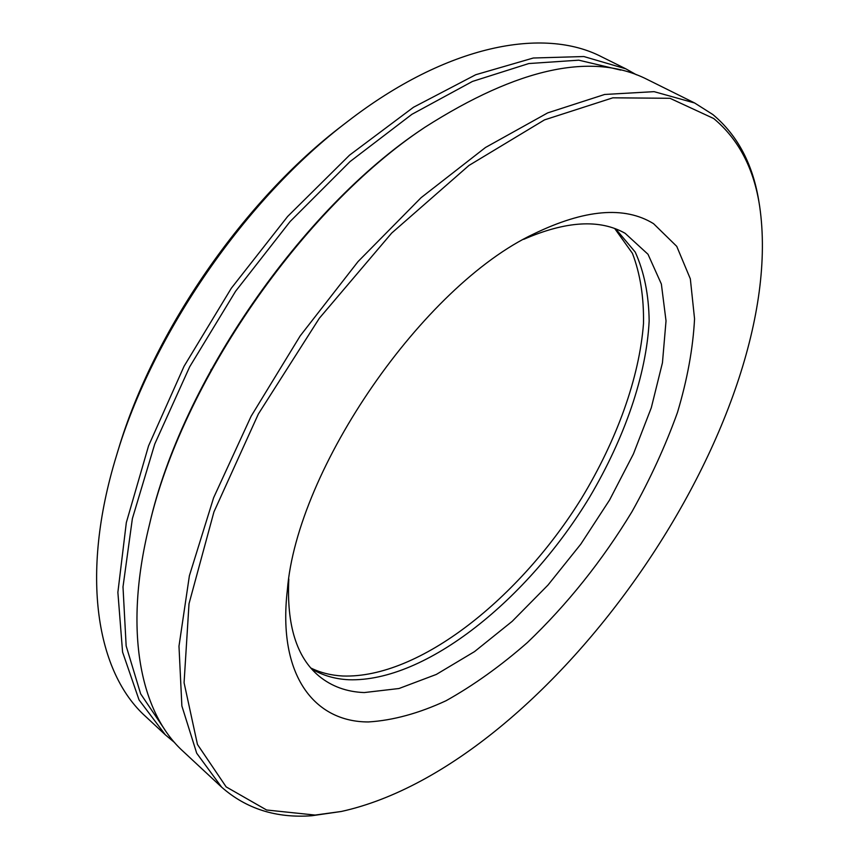 <?xml version="1.0" encoding="UTF-8"?>
<svg xmlns="http://www.w3.org/2000/svg" width="859" height="859" viewBox="0 0 859 859"><rect width="100%" height="100%" fill="white"/><g stroke="black" fill="none" stroke-linecap="round" stroke-linejoin="round"><path stroke-width="1.29" d="M116.416 455.861L118.188 450.052C153.17 331.52 244.203 199.857 342.73 125.264L347.541 121.559C246.254 198.204 152.354 334.033 116.416 455.861C79.49 576.314 97.056 672.93 145.6 716.46L165.39 734.864L139.04 699.902L122.579 652.088L117.876 592.334L126.327 522.605L148.543 445.907L184.062 366.267L231.307 288.248L287.615 216.489L349.581 155.125L413.48 107.268L475.746 74.722L533.299 58.015L583.841 56.533L625.857 68.838L636.422 74.787M211.335 369.263L210.938 369.993M625.857 68.838L601.665 56.834C543.79 26.79 447.195 44.475 347.541 121.559M174.678 742.638L165.39 734.864M620.767 70.105L578.751 60.173L528.822 63.545L472.461 81.433L411.901 114.322L350.01 161.61L290.095 221.547L235.613 291.222L189.678 366.804L154.76 444.017L132.372 518.632L122.998 586.901L126.155 645.947L140.651 693.847L164.778 729.656M341.313 811.476L311.828 815.739C276.287 818.369 246.222 808.834 221.611 787.134L196.7 753.214L181.872 705.958L178.983 646.183L189.388 575.755L213.623 497.737L251.139 416.207L300.199 335.88L358.02 261.608L421.06 197.71L485.485 147.49L547.698 112.883L604.639 94.469L654.096 91.655L694.63 102.983L712.852 114.537C737.967 135.55 753.407 165.132 759.173 203.272L759.667 206.364C753.944 168.547 738.622 139.265 713.7 118.521L669.977 98.291L612.854 97.819L544.52 119.873L468.95 165.465L391.683 233.079L319.333 318.259L258.355 414.006L213.934 511.921L189.012 603.737L184.073 682.712L197.452 744.442L226.153 786.887L266.58 809.994L315.124 815.062L341.313 811.476C551.596 765.197 790.645 419.439 759.667 206.364M694.63 102.983L647.461 79.565C592.699 51.647 518.439 67.593 424.711 127.4C302.561 208.232 181.625 383.168 149.133 525.987C123.17 631.816 140.715 712.884 183.053 751.281L221.611 787.134M523.711 239.339C565.963 220.946 599.765 218.938 625.116 233.294L648.008 254.275L661.366 284.039L666.026 320.89L662.45 362.766L651.305 407.735L633.394 454.014L609.589 499.992L580.802 544.144L547.988 585.065L512.189 621.336L474.544 651.594L436.329 674.433L399.006 688.51L364.237 692.569C346.692 691.903 331.606 686.416 318.99 676.087C296.591 657.436 286.541 625.105 288.828 579.073M615.731 228.923L635.231 252.095C644.153 271.809 648.792 294.734 649.157 320.879C646.473 374.986 624.611 437.811 589.95 496.588C528.317 598.863 426.193 682.239 348.797 679.748C334.967 679.072 322.565 675.442 311.581 668.85M368.414 721.947C314.437 722.054 277.478 675.464 287.325 590.273C296.86 468.767 423.347 285.811 533.654 233.981C584.592 209.285 624.557 205.838 653.538 223.662L676.742 246.35L690.335 278.853L694.555 318.839C693.009 348.41 687.307 379.635 677.45 412.524C665.5 445.757 650.349 478.817 631.988 511.685C602.105 560.884 567.241 604.511 527.394 642.553C500.614 665.993 473.502 685.385 446.046 700.74C418.805 713.367 392.928 720.433 368.414 721.947M149.133 525.987L149.745 523.475C181.958 381.976 301.563 208.973 422.574 128.861L424.711 127.4M614.733 228.548L632.428 253.33C640.245 273.806 643.939 297.214 643.498 323.553C639.343 377.874 616.773 439.915 581.951 497.619C520.082 597.95 419.417 678.728 342.73 676.001C331.166 675.399 320.547 672.737 310.883 668.044"/></g></svg>
